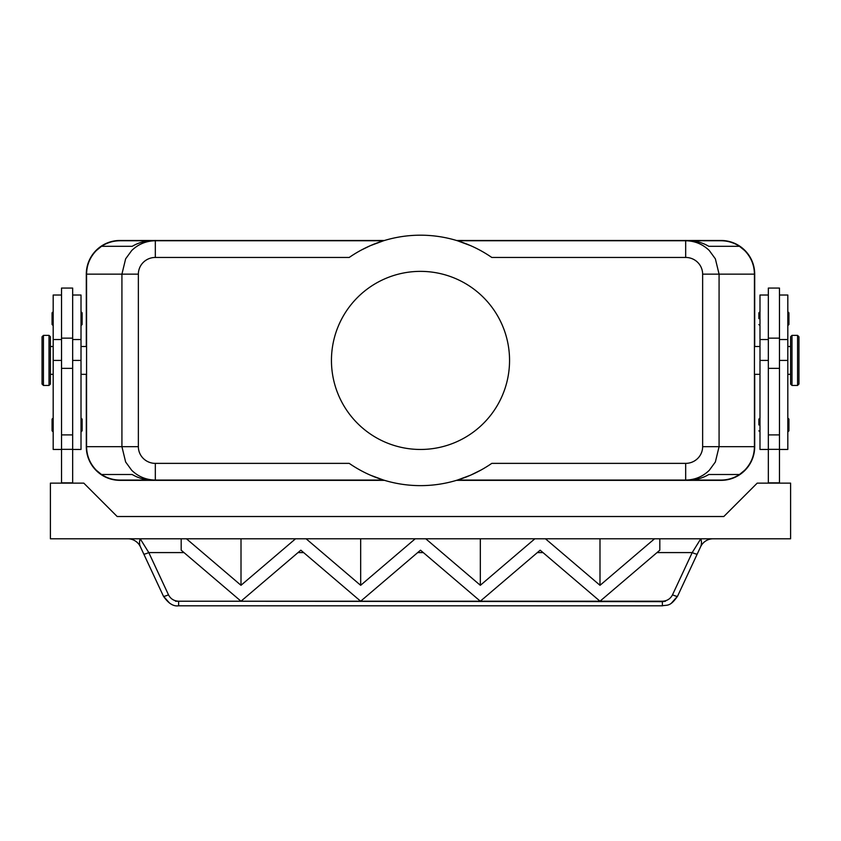 <?xml version="1.0" encoding="UTF-8"?>
<svg xmlns="http://www.w3.org/2000/svg" width="841" height="841" viewBox="0 0 841 841"><rect width="100%" height="100%" fill="white"/><g stroke="black" fill="none" stroke-linecap="round" stroke-linejoin="round"><path stroke-width="1.26" d="M481.283 469.898L470.592 475.176L457.42 480.064L685.678 480.064C694.845 479.917 702.719 476.658 709.299 470.287L715.365 461.982L719.076 446.676L719.076 274.145L754.43 274.145C754.282 264.989 751.013 257.115 744.642 250.534L739.491 246.318L708.837 246.318C702.498 242.66 695.928 240.81 689.115 240.757L685.678 240.757L685.678 257.451A16.957 16.694 0 0 1 702.634 274.145L702.634 446.676A16.957 16.694 0 0 1 685.678 463.37L491.775 463.37A125.225 125.225 0 0 1 349.225 463.37L155.322 463.37L155.322 480.064L383.58 480.064L370.408 475.176M702.634 274.145L719.076 274.145L715.365 258.839L709.299 250.534C702.719 244.163 694.845 240.904 685.678 240.757L457.42 240.757L470.592 245.646M361.714 249.851L370.408 245.646L383.58 240.757L155.322 240.757C146.155 240.904 138.281 244.163 131.701 250.534L125.635 258.839L121.924 274.145L121.924 446.676L125.635 461.982L131.701 470.287C138.281 476.658 146.155 479.917 155.322 480.064L119.969 480.064C113.272 480.022 107.112 478.161 101.509 474.503L132.163 474.503C138.502 478.161 145.072 480.022 151.885 480.064L119.969 480.064M155.322 245.646L155.322 240.757L151.885 240.757C145.072 240.81 138.502 242.66 132.163 246.318L101.509 246.318L96.358 250.534C89.987 257.115 86.718 264.989 86.57 274.145L138.366 274.145A16.957 16.694 180 0 1 155.322 257.451L155.322 245.646M155.322 463.37A16.957 16.694 180 0 1 138.366 446.676L86.57 446.676C86.718 455.833 89.987 463.706 96.358 470.287L101.509 474.503L132.163 474.503M721.031 480.064L689.115 480.064C695.928 480.022 702.498 478.161 708.837 474.503L739.491 474.503C733.888 478.161 727.728 480.022 721.031 480.064L685.678 480.064L685.678 463.37M685.678 257.451L491.775 257.451A125.225 125.225 0 0 0 349.225 257.451L155.322 257.451M708.837 474.503L739.491 474.503L744.642 470.287C751.013 463.706 754.282 455.833 754.43 446.676L702.634 446.676M790.603 360.411L790.603 336.757L791.991 335.37L791.991 385.451L790.603 384.064L790.603 360.411M797.562 335.37L797.562 385.451L798.95 384.064L798.95 336.757L797.562 335.37L791.991 335.37M779.47 449.462L787.817 449.462L787.817 295.023L779.47 295.023M768.338 449.462L759.991 449.462L759.991 295.023L768.338 295.023M779.47 483.133L779.47 288.064L768.338 288.064L768.338 483.133M758.876 318.676L758.876 312.831L758.876 318.676M788.932 312.831L788.932 318.676L788.932 312.831L787.817 311.717M758.876 424.968L758.876 419.123L758.876 424.968M788.932 419.123L788.932 424.968L788.932 419.123L787.817 418.019M43.438 385.451L49.009 385.451L50.397 384.064L50.397 336.757L49.009 335.37L43.438 335.37L42.05 336.757L42.05 384.064L43.438 385.451L43.438 335.37M61.53 449.462L53.183 449.462L53.183 295.023L61.53 295.023M72.662 449.462L81.009 449.462L81.009 295.023L72.662 295.023M72.662 368.358L72.662 288.064L61.53 288.064L61.53 368.358L72.662 368.358L72.662 483.133M81.009 311.717L82.124 312.831L82.124 324.51L81.009 325.625M53.183 311.717L52.068 312.831L52.068 324.51L53.183 325.625M81.009 418.019L82.124 419.123L82.124 430.813L81.009 431.927M53.183 418.019L52.068 419.123L52.068 430.813L53.183 431.927M662.372 605.73L662.372 601.651L178.334 601.21C173.814 600.905 170.534 598.771 168.484 594.808L148.783 552.579A5.561 0.883 155 0 1 145.346 553.883A5.561 0.883 155 0 1 143.737 553.967L163.438 596.195L169.598 603.165M168.484 594.808A5.561 0.883 155 0 1 165.036 596.111A5.561 0.883 155 0 1 163.438 596.195L162.534 594.261M671.402 603.165L677.562 596.195A5.561 0.883 -155 0 1 675.964 596.111A5.561 0.883 -155 0 1 672.516 594.808C670.466 598.771 667.186 600.905 662.666 601.21L665.504 601.231L662.372 601.651M662.372 605.804C667.155 604.668 669.941 607.202 677.562 596.195L697.263 553.967A5.561 0.883 -155 0 1 695.654 553.883A5.561 0.883 -155 0 1 692.217 552.579L672.516 594.808M178.628 601.651L178.628 605.814L662.372 605.814M184 552.579L148.783 552.579L140.205 538.787C139.249 541.636 139.312 544.316 140.405 546.818A13.919 13.919 0 0 0 127.8 538.787M713.2 538.787A13.919 13.919 0 0 0 700.595 546.818C701.688 544.316 701.751 541.636 700.795 538.787L692.217 552.579L657 552.579M420.5 449.462A89.051 89.051 0 0 1 331.449 360.411A89.051 89.051 0 0 1 420.5 271.37A89.051 89.051 0 0 1 509.551 360.411A89.051 89.051 0 0 1 420.5 449.462M534.96 538.787L545.431 538.787L599.99 585.304L654.54 538.787L659.817 538.787L659.817 550.182L599.99 601.21L540.153 550.182L480.327 601.21L420.5 550.182L360.673 601.21L300.847 550.182L241.01 601.21L181.183 550.182L181.183 538.787L186.46 538.787L241.01 585.304L295.569 538.787L306.124 538.787L360.673 585.304L415.223 538.787L425.777 538.787L480.327 585.304L534.876 538.776L545.357 538.787M175.496 601.231L665.504 601.231M178.334 601.21L662.666 601.21M415.296 538.787L425.704 538.787M360.673 585.304L360.673 538.787M480.327 585.304L480.327 538.787M425.777 538.776L534.876 538.787M654.613 538.787L790.603 538.787L790.603 483.133L757.205 483.133L723.817 516.521L117.183 516.521L83.795 483.133L50.397 483.133L50.397 538.787L306.04 538.787M241.01 585.304L241.01 538.787M599.99 585.304L599.99 538.787M545.441 538.776L654.529 538.776M306.124 538.787L415.223 538.776M697.263 553.967L700.595 546.818M140.405 546.818L143.737 553.967M61.53 483.133L61.53 368.358M61.53 482.85L72.662 482.85M86.297 346.503L86.297 274.145A33.672 33.672 0 0 1 119.969 240.473L384.495 240.473M384.495 480.348L119.969 480.348A33.672 33.672 0 0 1 86.297 446.676L86.297 374.329M456.505 240.473L721.031 240.473A33.672 33.672 0 0 1 754.703 274.145L754.703 346.503M779.47 482.85L768.338 482.85M788.932 424.968L788.932 430.813L788.932 424.968M788.932 318.676L788.932 324.51L788.932 318.676M754.703 374.329L754.703 446.676A33.672 33.672 0 0 1 721.031 480.348L456.505 480.348M754.43 274.145L754.43 446.676M721.031 240.757L685.678 240.757L721.031 240.757C727.728 240.81 733.888 242.66 739.491 246.318L708.837 246.318M132.163 246.318L101.509 246.318C107.112 242.66 113.272 240.81 119.969 240.757L155.322 240.757L119.969 240.757M86.57 446.676L86.57 274.145M779.47 360.411L787.817 360.411M759.991 360.411L768.338 360.411M49.009 385.451L49.009 335.37M298.029 552.579L303.654 552.579M417.693 552.579L423.307 552.579M537.346 552.579L542.971 552.579M61.53 434.902L72.662 434.902M61.53 449.336L72.662 449.336M81.009 360.411L72.662 360.411M61.53 360.411L53.183 360.411M779.47 434.902L768.338 434.902M779.47 368.358L768.338 368.358M779.47 449.336L768.338 449.336M138.366 446.676L138.366 274.145M790.603 346.503L787.817 346.503M759.991 346.503L754.43 346.503M759.991 311.717L758.876 312.831M759.991 418.019L758.876 419.123M50.397 374.329L53.183 374.329M61.53 339.543L53.183 339.543M81.009 374.329L86.57 374.329M81.009 339.543L72.662 339.543M163.438 596.195C168.337 603.386 173.393 606.592 178.628 605.804M72.662 338.145L61.53 338.145M86.57 346.503L81.009 346.503M53.183 346.503L50.397 346.503M779.47 338.145L768.338 338.145M787.817 431.927L788.932 430.813M759.991 431.927L758.876 430.813M787.817 325.625L788.932 324.51M759.991 325.625L758.876 324.51M759.991 339.543L768.338 339.543M759.991 374.329L754.43 374.329M779.47 339.543L787.817 339.543M797.562 385.451L791.991 385.451M790.603 374.329L787.817 374.329"/></g></svg>
